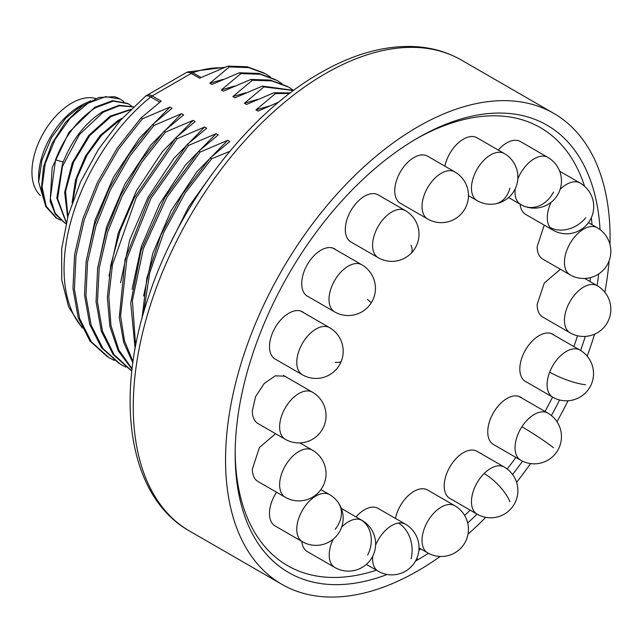 <?xml version="1.0" encoding="UTF-8"?>
<svg xmlns="http://www.w3.org/2000/svg" width="643" height="643" viewBox="0 0 643 643"><rect width="100%" height="100%" fill="white"/><g stroke="black" fill="none" stroke-linecap="round" stroke-linejoin="round"><path stroke-width="0.96" d="M264.169 73.021L247.242 66.759L227.871 66.108L199.555 78.205L191.228 73.398A10.875 6.277 -120 0 0 185.787 72.86L146.765 95.389A10.875 10.875 0 0 0 145.374 96.346L120.378 120.378L98.355 149.473L80.568 181.897L68.078 215.735L61.648 249.026L61.744 279.946L68.6 306.84L82.256 328.107M227.871 66.108L229.31 66.944L209.803 83.26L223.097 79.37M275.702 79.684L258.775 73.423L239.405 72.772L211.901 84.474L209.803 83.26M239.405 72.772L240.852 73.607L221.337 89.924L234.639 86.033M287.244 86.339L270.309 80.086L250.947 79.435L223.434 91.137L221.337 89.924M250.947 79.435L252.386 80.262L232.87 96.579L246.173 92.688M293.658 90.398L262.481 86.09L234.976 97.792L232.87 96.579M262.481 86.09L263.919 86.926L244.404 103.242L257.706 99.352M290.306 92.905L274.014 92.753L246.51 104.455L244.404 103.242M274.014 92.753L275.453 93.589L255.946 109.905L269.248 106.015M278.829 102.028L258.044 111.118L255.946 109.905M229.776 151.346L211.692 158.717L210.253 157.881L229.76 141.564L227.662 140.351L200.158 152.053L198.711 151.226L218.226 134.909L216.128 133.696L188.624 145.398L187.177 144.562L206.692 128.246L204.587 127.033L177.082 138.735L175.643 137.907L195.159 121.583L193.053 120.37L165.548 132.072L164.11 131.244L183.617 114.928L181.519 113.715L154.015 125.417L152.568 124.581L172.083 108.265L169.985 107.051L142.473 118.754L141.034 117.926L117.163 148.228L97.374 182.499L82.883 218.716L74.572 254.732L72.972 288.41L78.205 317.763L89.972 341.047L107.614 356.889M223.338 67.861A152.27 87.914 120 0 0 192.731 72.699A10.875 6.277 120 0 0 191.228 73.398L152.198 95.928L161.2 101.12L141.034 117.926M270.365 76.975L265.615 73.857L248.68 67.595L229.31 66.944M281.899 83.638L277.149 80.512L260.222 74.258L240.852 73.607M293.433 90.301L288.683 87.175L271.756 80.914L252.386 80.262M293.457 90.534L263.919 86.926M289.551 93.476L275.453 93.589M609.998 244.549A271.909 156.988 120 0 0 553.768 113.377A271.909 156.988 120 0 0 417.813 126.84A271.909 156.988 -60 0 0 240.185 366.454A271.909 156.988 -60 0 0 281.867 584.334A271.909 156.988 -60 0 0 417.813 570.871A271.909 156.988 120 0 0 440.15 556.476M468 534.196A271.909 156.988 120 0 0 485.738 517.342M516.586 482.306A271.909 156.988 120 0 0 530.571 463.587M556.983 421.704A271.909 156.988 120 0 0 568.002 400.774M587.18 356.174A271.909 156.988 120 0 0 594.574 334.175M604.862 292.243A271.909 156.988 120 0 0 609.098 260.905M415.466 561.106A258.309 149.136 120 0 0 417.813 559.764A258.309 149.136 120 0 0 428.431 553.285M467.694 522.96A258.309 149.136 120 0 0 477.082 514.143M512.575 474.462A258.309 149.136 120 0 0 522.55 461.184M551.413 415.547A258.309 149.136 120 0 0 559.595 399.978M580.613 350.491A258.309 149.136 120 0 0 585.275 336.41M597.106 285.637A258.309 149.136 120 0 0 598.673 273.966M600.064 229.615A258.309 149.136 120 0 0 417.813 137.948L417.813 137.948A258.309 149.136 120 0 0 235.161 454.312A258.309 149.136 120 0 0 387.142 574.48M415.884 139.073A252.876 146.001 -60 0 1 584.551 186.245M591.303 217.8A252.876 146.001 -60 0 1 592.01 224.72M590.499 277.615A252.876 146.001 -60 0 1 589.969 281.513M577.494 335.75A252.876 146.001 -60 0 1 573.91 346.609M552.562 397.077A252.876 146.001 -60 0 1 545.015 411.456M515.895 457.438A252.876 146.001 -60 0 1 507.198 468.996M470.202 510.172A252.876 146.001 -60 0 1 464.624 515.405M420.9 548.953A252.876 146.001 -60 0 1 418.89 550.191M376.396 570.188A252.876 146.001 -60 0 1 235.177 452.069M302.411 374.789A27.191 27.191 0 0 0 341.353 361.077A27.191 27.191 0 0 0 329.602 327.689A27.191 15.697 120 0 0 299.357 349.752A27.191 15.697 -60 0 0 302.411 374.789L275.132 359.035A27.191 15.697 -60 0 1 272.077 333.998A27.191 15.697 -60 0 1 288.811 313.237A27.191 15.697 -60 0 1 302.491 311.839A27.191 15.697 -60 0 1 303.914 312.86M520.669 460.195A27.191 27.191 0 0 0 557.095 451.418A27.191 27.191 0 0 0 547.86 413.103A27.191 15.697 -60 0 0 521.907 426.775A27.191 15.697 120 0 0 520.669 460.195L493.39 444.45A27.191 15.697 -60 0 1 487.756 431.887A27.191 15.697 -60 0 1 499.579 404.455A27.191 15.697 -60 0 1 520.581 397.125A27.191 15.697 -60 0 1 522.108 398.234M334.649 311.895A27.191 27.191 0 0 0 371.075 303.11A27.191 27.191 0 0 0 361.84 264.803A27.191 15.697 120 0 0 335.887 278.475A27.191 15.697 -60 0 0 334.649 311.895L307.362 296.142A27.191 15.697 -60 0 1 301.736 283.587A27.191 15.697 -60 0 1 313.559 256.155A27.191 15.697 -60 0 1 334.553 248.825A27.191 15.697 -60 0 1 336.088 249.934M350.933 241.961A27.191 15.697 -60 0 1 357.958 201.347A27.191 15.697 -60 0 1 378.124 194.869L405.403 210.623A27.191 15.697 120 0 0 385.237 217.101A27.191 15.697 -60 0 0 378.221 257.714L350.933 241.961M400.38 203.268A27.191 15.697 -60 0 1 396.209 181.479A27.191 15.697 -60 0 1 413.971 157.519A27.191 15.697 -60 0 1 427.571 156.169L454.85 171.922A27.191 15.697 120 0 0 441.251 173.264A27.191 15.697 -60 0 0 423.488 197.232A27.191 15.697 -60 0 0 427.659 219.014L400.38 203.268M444.868 166.159A27.191 15.697 -60 0 1 469.993 136.67A27.191 15.697 -60 0 1 477.01 137.779L504.289 153.532A27.191 15.697 120 0 0 497.272 152.415A27.191 15.697 -60 0 0 474.478 174.51A27.191 15.697 -60 0 0 477.098 200.624L468.442 195.625M498.293 150.068A27.191 15.697 -60 0 1 520.38 141.54A27.191 15.697 -60 0 1 520.476 141.597A27.191 15.697 -60 0 1 520.581 141.653L547.86 157.398A27.191 15.697 120 0 0 546.622 156.804A27.191 15.697 -60 0 0 517.824 178.931M551.067 202.328A27.191 15.697 -60 0 0 549.878 227.317A27.191 15.697 120 0 0 552.932 230.146L525.653 214.4A27.191 15.697 -60 0 1 522.598 211.563A27.191 15.697 -60 0 1 520.123 204.185M570.068 274.842A27.191 27.191 0 0 0 610.85 251.3A27.191 27.191 0 0 0 597.251 227.751A27.191 15.697 -60 0 0 576.305 235.033A27.191 15.697 -60 0 0 564.433 262.4A27.191 15.697 120 0 0 570.068 274.842L542.78 259.097A27.191 15.697 -60 0 1 537.154 246.647L544.227 225.122M570.068 332.817A27.191 27.191 0 0 0 610.85 309.267A27.191 27.191 0 0 0 597.251 285.717A27.191 15.697 -60 0 0 576.305 293.007A27.191 15.697 -60 0 0 564.433 320.367A27.191 15.697 120 0 0 570.068 332.817L542.78 317.063A27.191 15.697 -60 0 1 537.154 304.613L537.154 304.46M537.154 304.38L544.283 283.016L560.391 269.264M552.739 397.181A27.191 27.191 0 0 0 591.681 383.469A27.191 27.191 0 0 0 579.93 350.081A27.191 15.697 -60 0 0 549.685 372.144A27.191 15.697 120 0 0 552.739 397.181L525.452 381.428A27.191 15.697 -60 0 1 522.397 356.391A27.191 15.697 -60 0 1 539.131 335.63A27.191 15.697 -60 0 1 552.811 334.239A27.191 15.697 -60 0 1 554.234 335.252M456.835 457.792A27.191 15.697 -60 0 1 477.01 451.306L504.289 467.059A27.191 15.697 -60 0 0 484.123 473.537A27.191 15.697 120 0 0 477.098 514.151L449.819 498.405A27.191 15.697 -60 0 1 456.835 457.792M395.429 518.387A27.191 15.697 -60 0 1 413.971 491.348A27.191 15.697 -60 0 1 427.571 490.006L454.85 505.76A27.191 15.697 -60 0 0 441.251 507.102A27.191 15.697 120 0 0 423.488 531.062A27.191 15.697 120 0 0 427.659 552.851L419.003 547.852M356.037 516.924A27.191 15.697 -60 0 1 371.107 507.287A27.191 15.697 -60 0 1 378.124 508.396L405.403 524.149A27.191 15.697 -60 0 0 398.387 523.04A27.191 15.697 120 0 0 375.6 545.111M333.187 539.228A27.191 15.697 120 0 0 334.842 567.488L307.563 551.734A27.191 15.697 -60 0 1 307.467 551.678A27.191 15.697 -60 0 1 307.362 551.622A27.191 15.697 -60 0 1 301.84 541.406M302.387 541.719A27.191 27.191 0 0 0 338.226 502.537A27.191 27.191 0 0 0 329.578 494.628A27.191 15.697 120 0 0 304.276 507.319A27.191 15.697 120 0 0 299.333 538.882A27.191 15.697 -60 0 0 302.387 541.719L275.1 525.966A27.191 15.697 -60 0 1 272.045 523.137A27.191 15.697 -60 0 1 276.546 492.225M285.251 497.248A27.191 27.191 0 0 0 326.041 473.698A27.191 27.191 0 0 0 312.442 450.156A27.191 15.697 120 0 0 291.488 457.438A27.191 15.697 120 0 0 279.625 484.806A27.191 15.697 -60 0 0 285.251 497.248L257.972 481.494A27.191 15.697 -60 0 1 252.337 469.052L259.475 447.448L275.582 433.695M285.251 439.282A27.191 27.191 0 0 0 326.041 415.732A27.191 27.191 0 0 0 312.442 392.182A27.191 15.697 120 0 0 291.488 399.472A27.191 15.697 120 0 0 279.625 426.831A27.191 15.697 -60 0 0 285.251 439.282L257.972 423.528A27.191 15.697 -60 0 1 252.337 411.078L252.337 410.925M252.337 410.845L255.576 396.651L264.209 383.493L275.317 375.817L285.162 376.211L286.69 377.32M193.864 201.01L186.872 212.584M170.186 243.81L188.6 206.885L212.311 173.723M211.692 158.717L185.096 193.125L163.877 232.244L149.666 273.154L143.574 312.787M210.253 157.881L182.588 193.945L160.871 235.008L146.934 277.728L141.95 318.615M143.614 295.989L152.769 253.358L171.151 210.574L196.951 171.681L227.662 140.351M200.158 152.053L166.875 197.272L143.285 248.921L132.394 300.627L135.625 346.022M198.711 151.226L164.801 197.522L141.09 250.384L130.722 303.014L135.134 348.651M132.072 289.334L141.235 246.703L159.617 203.919L185.417 165.026L216.128 133.696M188.624 145.398L150.992 198.293L126.944 258.454L120.571 316.051L124.493 340.886L133.029 361.679M187.177 144.562L149.096 198.293L125.063 259.362L119.276 317.497L123.705 342.349L132.852 362.941M120.538 282.671L129.701 240.04L148.083 197.256L173.883 158.363L204.587 127.033M177.082 138.735L136.171 197.827L112.493 264.554L108.828 296.608L110.982 325.607L118.867 350.097L132.104 368.833M175.643 137.907L134.363 197.706L119.944 231.327L110.773 265.157L107.357 297.444L109.881 326.523L118.248 350.901L132.04 369.323M109.005 276.008L118.159 233.385L136.549 190.593L162.349 151.7L193.053 120.37M165.548 132.072L141.773 162.237L122.041 196.34L107.55 232.388L99.183 268.26L97.447 301.856L102.486 331.201L114.028 354.582L131.413 370.617M164.11 131.244L140.238 161.546L120.45 195.818L105.958 232.043L97.648 268.051L96.048 301.736L101.272 331.081L113.047 354.365L130.682 370.207M97.471 269.353L106.625 226.722L125.007 183.938L150.808 145.045L181.519 113.715M154.015 125.417L130.143 155.719L110.355 189.99L95.863 226.207L87.552 262.223L85.953 295.909L91.177 325.254L102.952 348.538L120.595 364.38L125.924 367.113M152.568 124.581L128.696 154.883L108.916 189.163L94.417 225.38L86.114 261.396L84.506 295.073L89.739 324.426L101.506 347.702L119.148 363.544M85.929 262.69L95.092 220.059L113.473 177.275L139.274 138.382L169.985 107.051M142.473 118.754L118.601 149.055L98.821 183.335L84.329 219.552L76.019 255.568L74.419 289.246L79.644 318.59L91.419 341.875L109.053 357.717L114.39 360.45M133.406 106.851L119.068 105.251L102.502 111.705C84.9 123.046 71.558 140.431 62.459 163.861L56.809 198.028L66.237 222.687M130.859 109.318L110.186 116.15L88.766 135.408L72.305 162.816L64.654 192.281L67.66 217.238M122.435 118.087L117.878 120.587L100.348 135.327L85.479 156.08L75.536 179.807L72.072 203.043M56.262 218.033L45.83 206.652L41.409 188.753L43.547 166.778L51.89 143.702L65.224 122.668L81.653 106.529L98.853 97.479L114.398 96.715A67.483 38.958 120 0 1 120.088 99.046L105.669 96.651L87.89 103.274L70.103 118.288L55.105 139.443L45.243 163.571L42.092 187.033L46.208 206.299L57.026 218.475L60.659 220.187M127.587 103.37L112.589 100.646L94.81 107.268L69.018 132.281L52.163 167.566L50.17 201.388L55.25 214.095L64.718 222.92L55.266 213.323L50.355 198.518L55.531 159.858C64.638 136.437 77.98 119.051 95.574 107.711L113.353 101.088L128.359 103.812L131.622 106.143M123.938 101.707L120.667 99.376M82.449 104.64L79.427 106.384A57.693 33.307 120 0 0 38.628 177.042L38.628 181.937L42.02 159.914L51.601 137.522L65.827 118.127L82.449 104.64L90.703 100.814M45.814 206.628L38.628 181.937M40.34 195.416A56.287 32.496 120 0 1 35.976 149.522A56.287 32.496 120 0 1 71.735 103.089A56.287 32.496 -60 0 1 95.759 98.54M72.892 200.729L76.983 177.99L87.054 155.1L101.642 135.207L118.65 121.037L121.013 119.67M67.909 216.321L65.554 191.357L73.487 162.309L89.851 135.464L110.958 116.592L130.352 109.816M66.317 222.382L57.597 198.727L62.475 166.424L79.37 134.572L103.266 112.155L119.309 105.782L133.318 106.931M66.012 223.611L64.718 222.92M201.034 77.498L192.731 72.699A10.875 7.386 -109.2 0 0 187.66 72.008L224.737 67.314M159.761 102.197L150.703 96.964A10.875 4.935 -128.9 0 0 145.374 96.346M146.765 95.389A10.875 6.277 -120 0 1 152.198 95.928A10.875 6.277 120 0 0 150.703 96.964A152.27 87.914 120 0 0 81.757 327.022M189.572 531.054C128.56 496.886 113.843 398.499 148.485 296.937C178.601 204.482 247.676 114.004 320.093 73.021C352.734 54.205 384.04 45.38 414.012 46.553C431.389 47.397 447.206 51.914 461.481 60.096A271.909 156.988 120 0 0 325.527 73.559A271.909 156.988 120 0 0 147.898 313.165A271.909 156.988 120 0 0 189.572 531.054L281.867 584.334M416.897 558.18L417.813 559.764M341.353 361.077A27.191 5.747 -158.8 0 1 335.236 362.339M521.907 426.775A27.191 1.937 32.9 0 1 553.494 447.753M371.075 303.11A27.191 1.937 -147.1 0 0 367.466 299.445M378.221 257.714A27.191 27.191 0 0 0 411.014 253.414A27.191 9.38 -134.9 0 0 411.038 245.264M477.098 200.624A27.191 27.191 0 0 0 494.917 203.935A27.191 20.118 -98.9 0 0 509.923 188.182M508.605 197.538L520.669 204.498A27.191 15.697 -60 0 1 515.228 188.793M520.669 204.498A27.191 27.191 0 0 0 524.35 206.266A27.191 22.119 -68.6 0 0 553.494 192.048M560.117 189.372A27.191 15.697 -60 0 1 580.123 183.054L559.659 171.239M549.878 227.317A27.191 21.444 -35.1 0 0 585.757 217.704M549.685 372.144A27.191 5.747 21.2 0 0 585.556 384.731M484.123 473.537A27.191 9.38 45.1 0 1 509.923 501.709M372.707 556.195A27.191 15.697 120 0 0 378.221 571.241L366.349 564.393M398.387 523.04A27.191 20.118 81.1 0 1 411.038 558.799M341.674 527.059A27.191 15.697 120 0 1 360.795 519.793A27.191 15.697 -60 0 1 362.033 520.388L341.377 508.46M360.795 519.793A27.191 22.119 111.4 0 1 367.667 555.038M338.226 502.537A27.191 21.444 144.9 0 1 335.204 529.269M55.531 159.858L63.143 162.028M187.66 72.008A10.875 10.875 0 0 0 185.787 72.86M553.768 113.377L461.481 60.096M329.602 327.689L300.9 311.116M547.86 413.103L518.853 396.353M361.84 264.803L332.833 248.053M411.014 253.414A27.191 27.191 0 0 0 405.403 210.623M427.659 219.014A27.191 27.191 0 0 0 468.442 195.472A27.191 27.191 0 0 0 454.85 171.922M494.917 203.935A27.191 27.191 0 0 0 504.289 153.532M524.35 206.266A27.191 27.191 0 0 0 558.767 192.739A27.191 27.191 0 0 0 547.86 157.398M552.932 230.146A27.191 27.191 0 0 0 588.771 190.963A27.191 27.191 0 0 0 580.123 183.054M597.251 227.751L588.458 222.671M597.251 285.717L584.696 278.467M579.93 350.081L551.22 333.508M477.098 514.151A27.191 27.191 0 0 0 509.899 509.859A27.191 27.191 0 0 0 504.289 467.059M427.659 552.851A27.191 27.191 0 0 0 468.442 529.302A27.191 27.191 0 0 0 454.85 505.76M378.221 571.241A27.191 27.191 0 0 0 418.545 552.667A27.191 27.191 0 0 0 405.403 524.149M334.842 567.488A27.191 27.191 0 0 0 372.94 555.721A27.191 27.191 0 0 0 362.033 520.388M329.578 494.628L320.897 489.612M312.442 450.156L299.887 442.898M312.442 392.182L283.434 375.44"/></g></svg>
